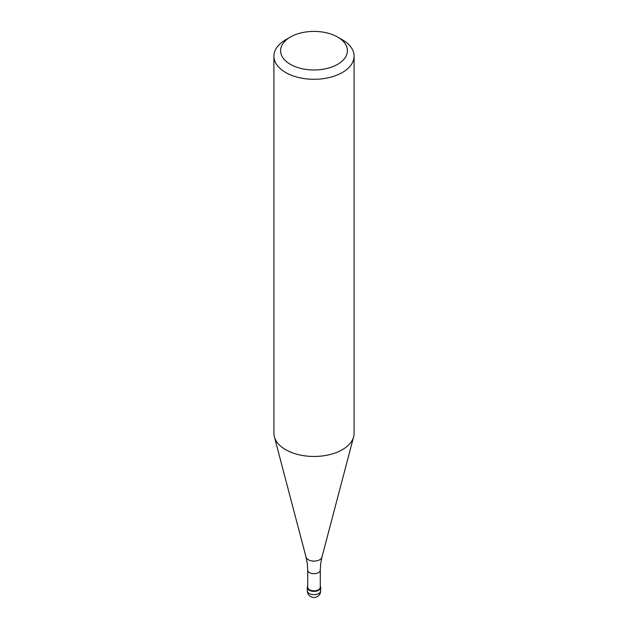 <?xml version="1.0" encoding="UTF-8"?>
<svg xmlns="http://www.w3.org/2000/svg" width="628" height="628" viewBox="0 0 628 628"><rect width="100%" height="100%" fill="white"/><g stroke="black" fill="none" stroke-linecap="round" stroke-linejoin="round"><path stroke-width="0.94" d="M318.726 590.265A6.68 3.854 180 0 1 311.441 591.105A6.68 3.854 180 0 1 307.32 587.541A6.68 3.854 180 0 1 307.72 586.222A6.68 3.854 0 0 0 310.413 590.791A6.68 3.854 0 0 0 318.726 590.265A6.68 3.854 0 0 0 320.28 586.222A6.68 3.854 180 0 1 320.68 587.541A6.68 3.854 180 0 1 318.726 590.265M307.72 587.211A6.28 3.627 0 0 0 311.598 590.563A6.28 3.627 0 0 0 318.443 589.778A6.28 3.627 0 0 0 320.28 587.211L320.28 570.075A6.28 3.627 180 0 1 318.443 572.634A6.28 3.627 180 0 1 311.598 573.427A6.28 3.627 180 0 1 307.72 570.075L307.72 587.211M273.91 56.143L273.91 433.312A40.09 23.15 0 0 0 274.365 436.79A40.09 23.15 0 0 0 301.495 455.308A40.09 23.15 0 0 0 342.346 449.679A40.09 23.15 0 0 0 353.635 436.79A40.09 23.15 0 0 0 354.09 433.312L354.09 56.143A40.09 23.15 180 0 1 342.346 72.51A40.09 23.15 180 0 1 298.661 77.527A40.09 23.15 180 0 1 273.91 56.143A40.09 23.15 180 0 1 285.654 39.776L290.379 37.052A33.41 19.287 180 0 1 337.621 37.052A33.41 19.287 180 0 1 337.621 64.331A33.41 19.287 180 0 1 290.379 64.331A33.41 19.287 180 0 1 290.379 37.052L285.654 39.776M337.621 37.052L342.346 39.776A40.09 23.15 180 0 1 354.09 56.143M307.32 587.541L307.32 590.815A6.68 3.854 0 0 0 311.441 594.378A6.68 3.854 0 0 0 318.726 593.538A6.68 3.854 0 0 0 320.68 590.815L320.68 587.541M307.72 570.075L307.335 563.811L306.056 557.162A8.031 4.639 0 0 0 311.496 560.867A8.031 4.639 0 0 0 319.683 559.744A8.031 4.639 0 0 0 321.944 557.162L320.665 563.811L320.28 570.075M307.32 590.815A6.68 6.68 0 0 0 317.344 596.6A6.68 6.68 0 0 0 320.68 590.815M306.056 557.162L274.365 436.79M321.944 557.162L353.635 436.79"/></g></svg>

